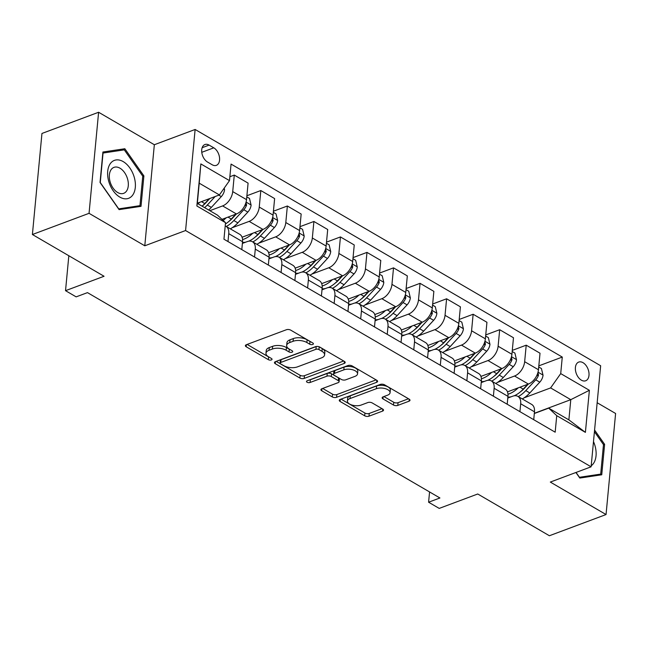 <?xml version="1.0" encoding="UTF-8"?>
<svg xmlns="http://www.w3.org/2000/svg" width="648" height="648" viewBox="0 0 648 648"><rect width="100%" height="100%" fill="white"/><g stroke="black" fill="none" stroke-linecap="round" stroke-linejoin="round"><path stroke-width="0.97" d="M312.741 344.461A2.138 1.013 -174.6 0 0 313.413 343.813A2.138 1.013 -174.6 0 0 312.838 343.027L290.693 330.124A3.062 1.45 -174.6 0 0 286.384 329.743L246.345 344.72A3.062 1.45 -174.6 0 0 245.389 345.643A3.062 1.45 -174.6 0 0 246.208 346.769L268.353 359.664A2.138 1.013 -174.6 0 0 271.366 359.932A2.138 1.013 -174.6 0 0 272.039 359.284A2.138 1.013 -174.6 0 0 271.463 358.506L268.596 356.837A9.785 4.641 -174.6 0 1 265.972 353.249A9.785 4.641 -174.6 0 1 269.05 350.285L272.387 349.037A9.785 4.641 -174.6 0 1 286.173 350.26L289.032 351.929A2.138 1.013 -174.6 0 0 292.054 352.196A2.138 1.013 -174.6 0 0 292.726 351.548A2.138 1.013 -174.6 0 0 292.151 350.762L289.283 349.094A9.785 4.641 -174.6 0 1 286.659 345.514A9.785 4.641 -174.6 0 1 289.737 342.549L293.074 341.294A9.785 4.641 -174.6 0 1 306.86 342.517L309.72 344.193A2.138 1.013 -174.6 0 0 312.741 344.461M583.03 362.686A9.971 6.286 69.5 0 0 578.705 362.086A9.971 6.286 69.5 0 0 575.505 370.494A9.971 6.286 69.5 0 0 581.378 380.165A9.971 6.286 69.5 0 0 585.695 380.765A9.971 6.286 69.5 0 0 588.894 372.349A9.971 6.286 69.5 0 0 583.03 362.686M393.49 405.024A3.062 1.45 -174.6 0 0 397.799 405.405L409.034 401.201A3.062 1.45 -174.6 0 0 409.99 400.278A3.062 1.45 -174.6 0 0 409.171 399.152L384.58 384.823A3.062 1.45 -174.6 0 0 380.271 384.442L340.232 399.419A3.062 1.45 -174.6 0 0 339.269 400.351A3.062 1.45 -174.6 0 0 340.095 401.468L364.686 415.797A3.062 1.45 -174.6 0 0 368.996 416.178L382.563 411.107A3.062 1.45 -174.6 0 0 383.519 410.176A3.062 1.45 -174.6 0 0 382.701 409.058L372.179 402.926A3.062 1.45 -174.6 0 0 367.87 402.546L361.139 405.057A8.181 3.88 -174.6 0 1 352.156 405.097A8.181 3.88 -174.6 0 1 347.417 401.039A8.181 3.88 -174.6 0 1 349.993 398.561L376.35 388.703A8.181 3.88 -174.6 0 1 385.333 388.662A8.181 3.88 -174.6 0 1 390.072 392.72A8.181 3.88 -174.6 0 1 387.496 395.199L383.106 396.843A3.062 1.45 -174.6 0 0 382.142 397.767A3.062 1.45 -174.6 0 0 382.968 398.893L393.49 405.024L393.749 402.286A3.062 1.45 -174.6 0 0 398.058 402.675L408.499 398.763M89.051 213.322L144.788 245.794L154.337 144.731L98.609 112.258L89.051 213.322L32.4 234.519L104.061 276.267L65.529 290.677L76.148 296.865L87.48 292.629L439.927 497.98L428.595 502.216L439.214 508.405L477.738 493.995L549.391 535.742L606.05 514.544L615.6 413.481L597.164 402.74M144.788 245.794L185.579 230.534L591.106 466.811L550.314 482.072L606.05 514.544M344.218 363.439A3.062 1.45 -174.6 0 0 345.182 362.507A3.062 1.45 -174.6 0 0 344.355 361.39L319.764 347.061A3.062 1.45 -174.6 0 0 315.454 346.68L275.416 361.657A3.062 1.45 -174.6 0 0 274.46 362.588A3.062 1.45 -174.6 0 0 275.279 363.706L299.87 378.035A3.062 1.45 -174.6 0 0 304.179 378.416L344.218 363.439L344.412 361.422M352.172 365.942L376.763 380.271A3.062 1.45 -174.6 0 1 377.59 381.389A3.062 1.45 -174.6 0 1 376.626 382.32L336.587 397.297A3.062 1.45 -174.6 0 1 332.278 396.916L321.756 390.785A3.062 1.45 -174.6 0 1 320.93 389.667A3.062 1.45 -174.6 0 1 321.894 388.735L338.135 382.66A3.062 1.45 -174.6 0 0 339.09 381.737A3.062 1.45 -174.6 0 0 338.272 380.619L331.29 376.545A3.062 1.45 -174.6 0 0 326.981 376.164L310.076 382.49A2.138 1.013 -174.6 0 1 307.727 382.498A2.138 1.013 -174.6 0 1 306.488 381.437A2.138 1.013 -174.6 0 1 307.16 380.789L347.863 365.561A3.062 1.45 -174.6 0 1 352.172 365.942M32.4 234.519L41.95 133.456L98.609 112.258M207.506 162.041L212.18 164.762A9.663 6.091 69.5 0 0 216.367 165.345A9.663 6.091 69.5 0 0 219.47 157.197A9.663 6.091 69.5 0 0 213.783 147.825L209.11 145.103A9.663 6.091 69.5 0 0 204.922 144.528A9.663 6.091 69.5 0 0 201.82 152.677A9.663 6.091 69.5 0 0 207.506 162.041M185.579 230.534L195.129 129.47L600.655 365.747L591.106 466.811M225.52 222.685L196.862 205.983L200.84 163.92L229.497 180.622L219.405 194.935L199.228 183.182L197.324 203.399L217.493 215.152L225.52 222.685L223.957 239.209L555.174 432.192L556.737 415.668L548.702 408.135L568.879 419.88L570.783 399.67L550.614 387.917L524.119 397.832M538.828 365.853L562.278 357.072L231.061 164.09L229.497 180.622M562.278 357.072L560.714 373.604L589.38 390.299L585.403 432.37L556.737 415.668M154.337 144.731L195.129 129.47M429.567 491.945L428.595 502.216M68.834 255.741L65.529 290.677M219.405 194.935L197.34 203.189M534.341 413.303L570.783 399.67L589.38 390.299M512.285 350.39L526.216 345.173L540.019 353.217L538.456 369.741A12.466 7.663 120.2 0 1 528.363 384.053L507.465 391.87M526.216 345.173L524.653 361.697A12.466 7.663 120.2 0 1 514.561 376.018L497.583 382.369M485.749 334.919L499.681 329.711L513.483 337.754L511.92 354.278A12.466 7.663 120.2 0 1 501.819 368.591L480.929 376.407M499.681 329.711L498.118 346.235A12.466 7.663 120.2 0 1 488.017 360.555L471.039 366.906M459.205 319.456L473.137 314.248L486.94 322.291L485.376 338.815A12.466 7.663 120.2 0 1 475.284 353.128L454.386 360.944M473.137 314.248L471.574 330.772A12.466 7.663 120.2 0 1 461.481 345.092L444.504 351.443M432.67 303.993L446.602 298.785L460.404 306.828L458.841 323.352A12.466 7.663 120.2 0 1 448.74 337.665L427.85 345.481M446.602 298.785L445.038 315.309A12.466 7.663 120.2 0 1 434.938 329.63L417.96 335.98M406.126 288.53L420.058 283.322L433.86 291.357L432.297 307.889A12.466 7.663 120.2 0 1 422.204 322.202L401.306 330.018M420.058 283.322L418.495 299.846A12.466 7.663 120.2 0 1 408.402 314.159L391.424 320.517M379.59 273.067L393.522 267.859L407.325 275.894L405.761 292.426A12.466 7.663 120.2 0 1 395.661 306.739L374.771 314.555M393.522 267.859L391.959 284.383A12.466 7.663 120.2 0 1 381.858 298.696L364.881 305.054M353.047 257.604L366.979 252.396L380.781 260.431L379.218 276.963A12.466 7.663 120.2 0 1 369.125 291.276L348.227 299.093M366.979 252.396L365.415 268.92A12.466 7.663 120.2 0 1 355.323 283.233L338.345 289.591M326.511 242.141L340.443 236.933L354.245 244.968L352.682 261.492A12.466 7.663 120.2 0 1 342.581 275.813L321.692 283.63M340.443 236.933L338.88 253.457A12.466 7.663 120.2 0 1 328.779 267.77L311.801 274.12M299.967 226.679L313.899 221.47L327.702 229.505L326.138 246.029A12.466 7.663 120.2 0 1 316.046 260.35L295.148 268.167M313.899 221.47L312.336 237.994A12.466 7.663 120.2 0 1 302.243 252.307L285.266 258.657M273.432 211.216L287.364 205.999L301.166 214.043L299.603 230.566A12.466 7.663 120.2 0 1 289.502 244.887L268.612 252.704M287.364 205.999L285.8 222.531A12.466 7.663 120.2 0 1 275.7 236.844L258.722 243.194M246.888 195.753L260.82 190.536L274.622 198.58L273.059 215.104A12.466 7.663 120.2 0 1 262.966 229.424L242.069 237.241M260.82 190.536L259.257 207.068A12.466 7.663 120.2 0 1 249.164 221.381L232.186 227.731M229.87 176.726L234.284 175.073L248.087 183.117L246.524 199.641A12.466 7.663 120.2 0 1 236.423 213.962L221.981 219.364M234.284 175.073L232.721 191.606A12.466 7.663 120.2 0 1 222.62 205.918L209.847 210.697M242.384 243.413L247.253 241.599A12.466 7.663 120.2 0 1 252.493 241.753A12.466 7.663 120.2 0 1 255.28 249.132L254.534 257.021M268.92 258.876L273.788 257.062A12.466 7.663 120.2 0 1 279.037 257.216A12.466 7.663 120.2 0 1 281.823 264.595L281.078 272.484M295.464 274.347L300.332 272.524A12.466 7.663 120.2 0 1 305.573 272.678A12.466 7.663 120.2 0 1 308.359 280.058L307.614 287.947M321.999 289.81L326.867 287.987A12.466 7.663 120.2 0 1 332.116 288.141A12.466 7.663 120.2 0 1 334.903 295.52L334.157 303.418M348.543 305.273L353.411 303.45A12.466 7.663 120.2 0 1 358.652 303.604A12.466 7.663 120.2 0 1 361.438 310.983L360.693 318.881M375.079 320.736L379.947 318.913A12.466 7.663 120.2 0 1 385.196 319.067A12.466 7.663 120.2 0 1 387.982 326.446L387.237 334.344M401.622 336.199L406.49 334.376A12.466 7.663 120.2 0 1 411.731 334.53A12.466 7.663 120.2 0 1 414.518 341.909L413.772 349.807M428.158 351.661L433.026 349.839A12.466 7.663 120.2 0 1 438.275 349.993A12.466 7.663 120.2 0 1 441.061 357.372L440.316 365.269M454.702 367.124L459.57 365.302A12.466 7.663 120.2 0 1 464.81 365.456A12.466 7.663 120.2 0 1 467.597 372.835L466.852 380.732M481.237 382.587L486.105 380.765A12.466 7.663 120.2 0 1 491.354 380.919A12.466 7.663 120.2 0 1 494.14 388.298L493.395 396.195M507.781 398.05L512.649 396.228A12.466 7.663 120.2 0 1 517.89 396.382A12.466 7.663 120.2 0 1 520.676 403.761L519.931 411.658M534.317 413.513L548.702 408.135M225.212 225.941A12.466 7.663 120.2 0 1 225.958 226.29A12.466 7.663 120.2 0 1 228.744 233.669L227.999 241.558M225.958 226.29L239.752 234.325A12.466 7.663 120.2 0 1 242.546 241.704L241.801 249.601M252.493 241.753L266.296 249.796A12.466 7.663 120.2 0 1 269.082 257.167L268.337 265.064M279.037 257.216L292.831 265.259A12.466 7.663 120.2 0 1 295.626 272.638L294.881 280.527M305.573 272.678L319.375 280.722A12.466 7.663 120.2 0 1 322.161 288.101L321.416 295.99M332.116 288.141L345.911 296.185A12.466 7.663 120.2 0 1 348.705 303.564L347.96 311.453M358.652 303.604L372.454 311.648A12.466 7.663 120.2 0 1 375.241 319.027L374.495 326.916M385.196 319.067L398.99 327.11A12.466 7.663 120.2 0 1 401.784 334.49L401.039 342.379M411.731 334.53L425.534 342.573A12.466 7.663 120.2 0 1 428.32 349.952L427.575 357.842M438.275 349.993L452.069 358.036A12.466 7.663 120.2 0 1 454.864 365.415L454.118 373.313M464.81 365.456L478.613 373.499A12.466 7.663 120.2 0 1 481.399 380.878L480.654 388.776M491.354 380.919L505.148 388.962A12.466 7.663 120.2 0 1 507.943 396.341L507.198 404.239M517.89 396.382L531.692 404.425A12.466 7.663 120.2 0 1 534.479 411.804L533.733 419.702M550.614 387.917L560.714 373.604M199.228 183.182L200.84 163.92M197.324 203.399L196.862 205.983M585.403 432.37L568.879 419.88M119.086 209.62L141.013 206.339L143.888 175.9L124.837 148.74L102.91 152.021L100.035 182.461L119.086 209.62M575.91 472.497L579.814 478.062L601.741 474.781L604.616 444.342L594.581 430.037M120.228 150.466L124.837 148.74M142.738 176.329L143.888 175.9M603.466 444.771L604.616 444.342M310.603 341.723A2.138 1.013 -174.6 0 1 309.979 341.456L307.12 339.787A9.785 4.641 -174.6 0 0 293.325 338.564L293.074 341.294M286.659 345.514L286.918 342.776A9.785 4.641 -174.6 0 1 289.988 339.811L293.325 338.564M265.972 353.249L266.231 350.519A9.785 4.641 -174.6 0 1 269.309 347.555L272.638 346.307A9.785 4.641 -174.6 0 1 286.432 347.531L289.291 349.199A2.138 1.013 -174.6 0 0 289.915 349.458M247.131 344.428L268.604 356.935A2.138 1.013 -174.6 0 0 269.228 357.202M276.21 361.365L300.129 375.305A3.062 1.45 -174.6 0 0 304.439 375.686L343.691 361.001M318.946 349.564A2.138 1.013 -174.6 0 0 315.932 349.296L280.786 362.443A2.138 1.013 -174.6 0 0 280.114 363.091A2.138 1.013 -174.6 0 0 280.681 363.876L283.711 365.634A9.785 4.641 -174.6 0 0 297.497 366.857L321.521 357.874A9.785 4.641 -174.6 0 0 324.591 354.91A9.785 4.641 -174.6 0 0 321.967 351.321L318.946 349.564L319.205 346.834A2.138 1.013 -174.6 0 0 318.978 346.712M316.678 346.437A2.138 1.013 -174.6 0 0 316.184 346.567L315.932 349.296M280.114 363.091L280.365 360.361A2.138 1.013 -174.6 0 1 281.046 359.713L316.184 346.567M324.591 354.91L324.851 352.18A9.785 4.641 -174.6 0 0 322.226 348.592L321.967 351.321M319.205 346.834L322.226 348.592M376.091 379.882L336.847 394.567L336.587 397.297M322.68 388.444L332.537 394.187A3.062 1.45 -174.6 0 0 336.847 394.567M339.09 381.737L339.35 379.007A3.062 1.45 -174.6 0 0 338.531 377.881L331.549 373.815A3.062 1.45 -174.6 0 0 327.24 373.434L310.335 379.76L310.076 382.49M309.452 379.931A2.138 1.013 -174.6 0 0 310.335 379.76M354.983 376.358A8.181 3.88 -174.6 0 0 357.55 373.88A8.181 3.88 -174.6 0 0 352.812 369.822A8.181 3.88 -174.6 0 0 343.829 369.862L334.546 373.337A3.062 1.45 -174.6 0 0 333.582 374.261A3.062 1.45 -174.6 0 0 334.4 375.386L341.383 379.453A3.062 1.45 -174.6 0 0 345.692 379.833L354.983 376.358M357.55 373.88L357.809 371.15A8.181 3.88 -174.6 0 0 353.071 367.092A8.181 3.88 -174.6 0 0 344.088 367.133L343.829 369.862M333.582 374.261L333.841 371.531A3.062 1.45 -174.6 0 1 334.805 370.607L344.088 367.133M383.891 396.552L393.749 402.286M390.072 392.72L390.331 389.991A8.181 3.88 -174.6 0 0 385.592 385.933A8.181 3.88 -174.6 0 0 376.61 385.973L376.35 388.703M347.417 401.039L347.676 398.309A8.181 3.88 -174.6 0 1 350.252 395.831L376.61 385.973M341.018 399.128L364.946 413.068A3.062 1.45 -174.6 0 0 369.247 413.448L382.028 408.669M199.665 202.322A23.838 14.661 120.2 0 1 198.045 203.82M224.2 188.139L224.564 189.686A8.254 5.079 120.2 0 1 221.3 196.611L211.345 207.401A23.838 14.661 120.2 0 1 208.656 210.001M209.207 198.75L204.76 203.561A23.838 14.661 120.2 0 1 202.079 206.169M204.622 207.652A23.838 14.661 -59.8 0 0 207.311 205.052L215.185 196.514M209.814 198.523L205.975 202.686A19.788 12.166 120.2 0 1 202.127 206.121M226.201 217.785A23.838 14.661 120.2 0 1 223.139 220.45M246.783 196.862L249.504 198.45L251.108 205.149A8.254 5.079 120.2 0 1 247.836 212.074L237.889 222.863A23.838 14.661 120.2 0 1 230.315 228.825M235.742 214.213L231.304 219.024A23.838 14.661 120.2 0 1 225.399 224.03M226.282 226.476A23.838 14.661 -59.8 0 0 233.847 220.514L243.802 209.725A8.254 5.079 -59.8 0 0 246.596 204.946L245.94 202.605M236.358 213.986L232.519 218.149A19.788 12.166 120.2 0 1 228.671 221.584M252.744 233.248A23.838 14.661 120.2 0 1 242.571 239.582M273.326 212.325L276.04 213.913L277.644 220.612A8.254 5.079 120.2 0 1 274.379 227.537L264.425 238.326A23.838 14.661 120.2 0 1 256.851 244.288M262.286 229.676L257.839 234.495A23.838 14.661 120.2 0 1 248.735 241.186M245.835 242.125A23.838 14.661 120.2 0 1 242.474 242.449M252.817 241.939A23.838 14.661 -59.8 0 0 260.391 235.977L270.346 225.188A8.254 5.079 -59.8 0 0 273.14 220.417L272.476 218.068M262.894 229.449L259.054 233.612A19.788 12.166 120.2 0 1 255.207 237.047M279.28 248.711A23.838 14.661 120.2 0 1 269.106 255.045M299.862 227.788L302.584 229.376L304.187 236.075A8.254 5.079 120.2 0 1 300.915 243L290.968 253.789A23.838 14.661 120.2 0 1 283.395 259.759M288.822 245.138L284.383 249.958A23.838 14.661 120.2 0 1 275.27 256.649M272.371 257.588A23.838 14.661 120.2 0 1 269.017 257.912M279.361 257.402A23.838 14.661 -59.8 0 0 286.926 251.44L296.881 240.651A8.254 5.079 -59.8 0 0 299.676 235.88L299.02 233.531M289.437 244.912L285.598 249.075A19.788 12.166 120.2 0 1 281.75 252.509M305.824 264.173A23.838 14.661 120.2 0 1 295.65 270.508M326.406 243.251L329.119 244.839L330.723 251.537A8.254 5.079 120.2 0 1 327.459 258.471L317.504 269.252A23.838 14.661 120.2 0 1 309.93 275.222M315.365 260.601L310.919 265.421A23.838 14.661 120.2 0 1 301.814 272.111M298.914 273.051A23.838 14.661 120.2 0 1 295.553 273.375M305.897 272.865A23.838 14.661 -59.8 0 0 313.47 266.903L323.425 256.114A8.254 5.079 -59.8 0 0 326.219 251.343L325.555 248.994M315.973 260.375L312.134 264.538A19.788 12.166 120.2 0 1 308.286 267.972M134.298 177.439A20.258 12.766 69.5 0 0 116.065 159.951A20.258 12.766 69.5 0 0 108.718 181.262A20.258 12.766 69.5 0 0 126.959 198.75A20.258 12.766 69.5 0 0 134.298 177.439M127.583 179.042A13.867 8.74 69.5 0 0 113.967 167.362A13.867 8.74 69.5 0 0 110.071 181.667A13.867 8.74 69.5 0 0 123.687 193.339A13.867 8.74 69.5 0 0 127.583 179.042M118.722 208.842L100.262 182.525L103.048 153.041L124.294 149.858L142.754 176.175L139.968 205.659L118.576 208.891M136.266 207.044L139.968 205.659M591.203 465.774A20.258 12.766 69.5 0 0 593.487 441.596M594.427 431.698L603.482 444.617L600.696 474.109L579.45 477.284L576.056 472.449M596.994 475.494L600.696 474.109M332.359 279.636A23.838 14.661 120.2 0 1 322.186 285.971M352.941 258.714L355.663 260.302L357.267 267A8.254 5.079 120.2 0 1 353.994 273.934L344.048 284.715A23.838 14.661 120.2 0 1 336.474 290.685M341.901 276.064L337.462 280.884A23.838 14.661 120.2 0 1 328.35 287.574M325.45 288.514A23.838 14.661 120.2 0 1 322.096 288.838M332.44 288.328A23.838 14.661 -59.8 0 0 340.006 282.366L349.961 271.577A8.254 5.079 -59.8 0 0 352.755 266.806L352.099 264.457M342.517 275.837L338.677 280.001A19.788 12.166 120.2 0 1 334.83 283.435M358.903 295.099A23.838 14.661 120.2 0 1 348.729 301.433M379.485 274.177L382.199 275.764L383.802 282.463A8.254 5.079 120.2 0 1 380.538 289.397L370.583 300.178A23.838 14.661 120.2 0 1 363.01 306.148M368.445 291.527L363.998 296.347A23.838 14.661 120.2 0 1 354.893 303.037M351.994 303.977A23.838 14.661 120.2 0 1 348.632 304.301M358.976 303.799A23.838 14.661 -59.8 0 0 366.549 297.829L376.504 287.04A8.254 5.079 -59.8 0 0 379.299 282.269L378.635 279.92M369.052 291.3L365.213 295.464A19.788 12.166 120.2 0 1 361.365 298.898M385.439 310.562A23.838 14.661 120.2 0 1 375.265 316.896M406.021 289.648L408.742 291.227L410.346 297.926A8.254 5.079 120.2 0 1 407.074 304.86L397.127 315.641A23.838 14.661 120.2 0 1 389.553 321.611M394.98 306.99L390.541 311.81A23.838 14.661 120.2 0 1 381.429 318.5M378.529 319.44A23.838 14.661 120.2 0 1 375.176 319.764M385.519 319.262A23.838 14.661 -59.8 0 0 393.085 313.292L403.04 302.511A8.254 5.079 -59.8 0 0 405.834 297.732L405.178 295.391M395.596 306.763L391.757 310.927A19.788 12.166 120.2 0 1 387.909 314.369M411.982 326.025A23.838 14.661 120.2 0 1 401.809 332.359M432.564 305.111L435.278 306.69L436.882 313.389A8.254 5.079 120.2 0 1 433.617 320.323L423.662 331.104A23.838 14.661 120.2 0 1 416.089 337.073M421.524 322.453L417.077 327.272A23.838 14.661 120.2 0 1 407.973 333.963M405.073 334.903A23.838 14.661 120.2 0 1 401.711 335.227M412.055 334.724A23.838 14.661 -59.8 0 0 419.629 328.755L429.584 317.974A8.254 5.079 -59.8 0 0 432.378 313.195L431.714 310.854M422.132 322.226L418.292 326.389A19.788 12.166 120.2 0 1 414.445 329.832M438.518 341.488A23.838 14.661 120.2 0 1 428.344 347.83M459.1 320.574L461.822 322.153L463.425 328.852A8.254 5.079 120.2 0 1 460.153 335.786L450.206 346.567A23.838 14.661 120.2 0 1 442.633 352.536M448.06 337.924L443.621 342.735A23.838 14.661 120.2 0 1 434.508 349.426M431.609 350.374A23.838 14.661 120.2 0 1 428.255 350.69M438.599 350.187A23.838 14.661 -59.8 0 0 446.164 344.218L456.119 333.437A8.254 5.079 -59.8 0 0 458.914 328.658L458.258 326.317M448.675 337.689L444.836 341.852A19.788 12.166 120.2 0 1 440.988 345.295M465.062 356.951A23.838 14.661 120.2 0 1 454.888 363.293M485.644 336.037L488.357 337.616L489.961 344.315A8.254 5.079 120.2 0 1 486.697 351.248L476.742 362.03A23.838 14.661 120.2 0 1 469.168 367.999M474.603 353.387L470.156 358.198A23.838 14.661 120.2 0 1 461.052 364.889M458.152 365.837A23.838 14.661 120.2 0 1 454.791 366.152M465.134 365.65A23.838 14.661 -59.8 0 0 472.708 359.681L482.663 348.899A8.254 5.079 -59.8 0 0 485.457 344.12L484.793 341.78M475.211 353.152L471.371 357.315A19.788 12.166 120.2 0 1 467.524 360.758M491.597 372.414A23.838 14.661 120.2 0 1 481.424 378.756M512.179 351.5L514.901 353.079L516.505 359.778A8.254 5.079 120.2 0 1 513.232 366.711L503.285 377.501A23.838 14.661 120.2 0 1 495.712 383.462M501.139 368.85L496.7 373.661A23.838 14.661 120.2 0 1 487.588 380.352M484.688 381.299A23.838 14.661 120.2 0 1 481.334 381.615M491.678 381.113A23.838 14.661 -59.8 0 0 499.244 375.143L509.198 364.362A8.254 5.079 -59.8 0 0 511.993 359.583L511.337 357.242M501.755 368.615L497.915 372.778A19.788 12.166 120.2 0 1 494.068 376.221M518.141 387.885A23.838 14.661 120.2 0 1 507.967 394.219M538.723 366.962L541.436 368.542L543.04 375.241A8.254 5.079 120.2 0 1 539.776 382.174L529.821 392.963A23.838 14.661 120.2 0 1 522.248 398.925M527.683 384.313L523.236 389.124A23.838 14.661 120.2 0 1 514.131 395.823M511.232 396.762A23.838 14.661 120.2 0 1 507.87 397.078M518.214 396.576A23.838 14.661 -59.8 0 0 525.787 390.606L535.742 379.825A8.254 5.079 -59.8 0 0 538.537 375.046L537.872 372.705M528.29 384.078L524.451 388.249A19.788 12.166 120.2 0 1 520.603 391.684M528.363 384.053L514.561 376.018M501.819 368.591L488.017 360.555M475.284 353.128L461.481 345.092M448.74 337.665L434.938 329.63M422.204 322.202L408.402 314.159M395.661 306.739L381.858 298.696M369.125 291.276L355.323 283.233M342.581 275.813L328.779 267.77M316.046 260.35L302.243 252.307M289.502 244.887L275.7 236.844M262.966 229.424L249.164 221.381M236.423 213.962L222.62 205.918M242.546 241.704L228.744 233.669M246.524 199.641L232.721 191.606M273.059 215.104L259.257 207.068M269.082 257.167L255.28 249.132M299.603 230.566L285.8 222.531M295.626 272.638L281.823 264.595M326.138 246.029L312.336 237.994M322.161 288.101L308.359 280.058M352.682 261.492L338.88 253.457M348.705 303.564L334.903 295.52M379.218 276.963L365.415 268.92M375.241 319.027L361.438 310.983M405.761 292.426L391.959 284.383M401.784 334.49L387.982 326.446M432.297 307.889L418.495 299.846M428.32 349.952L414.518 341.909M458.841 323.352L445.038 315.309M454.864 365.415L441.061 357.372M485.376 338.815L471.574 330.772M481.399 380.878L467.597 372.835M511.92 354.278L498.118 346.235M507.943 396.341L494.14 388.298M538.456 369.741L524.653 361.697M534.479 411.804L520.676 403.761M202.152 147.712L209.11 145.103M201.771 152.321L213.783 147.825M307.12 339.787L306.86 342.517M289.988 339.811L289.737 342.549M289.291 349.199L289.032 351.929M286.432 347.531L286.173 350.26M272.638 346.307L272.387 349.037M269.309 347.555L269.05 350.285M268.604 356.935L268.353 359.664M246.402 344.696L246.208 346.769M309.979 341.456L309.72 344.193M304.439 375.686L304.179 378.416M300.129 375.305L299.87 378.035M275.473 361.641L275.279 363.706M281.046 359.713L280.786 362.443M376.812 380.303L376.626 382.32M332.537 394.187L332.278 396.916M321.951 388.719L321.756 390.785M338.531 377.881L338.272 380.619M331.549 373.815L331.29 376.545M327.24 373.434L326.981 376.164M334.805 370.607L334.546 373.337M383.162 396.819L382.968 398.893M350.252 395.831L349.993 398.561M382.749 409.091L382.563 411.107M369.247 413.448L368.996 416.178M364.946 413.068L364.686 415.797M340.289 399.403L340.095 401.468M409.22 399.184L409.034 401.201M398.058 402.675L397.799 405.405M224.524 189.516L223.601 188.981M204.76 203.561L201.471 201.641M211.345 207.401L207.311 205.052M221.3 196.611L218.805 195.161M251.068 204.979L246.086 202.079M231.304 219.024L228.007 217.104M237.889 222.863L233.847 220.514M247.836 212.074L243.802 209.725M244.75 205.643L246.596 204.946M277.603 220.441L272.622 217.542M257.839 234.495L254.551 232.575M264.425 238.326L260.391 235.977M274.379 227.537L270.346 225.188M271.293 221.106L273.14 220.417M304.147 235.904L299.165 233.005M284.383 249.958L281.086 248.038M290.968 253.789L286.926 251.44M300.915 243L296.881 240.651M297.829 236.569L299.676 235.88M330.683 251.367L325.701 248.468M310.919 265.421L307.63 263.501M317.504 269.252L313.47 266.903M327.459 258.471L323.425 256.114M324.373 252.031L326.219 251.343M357.226 266.83L352.245 263.93M337.462 280.884L334.166 278.964M344.048 284.715L340.006 282.366M353.994 273.934L349.961 271.577M350.908 267.494L352.755 266.806M383.762 282.293L378.78 279.393M363.998 296.347L360.709 294.427M370.583 300.178L366.549 297.829M380.538 289.397L376.504 287.04M377.452 282.957L379.299 282.269M410.306 297.756L405.324 294.856M390.541 311.81L387.245 309.89M397.127 315.641L393.085 313.292M407.074 304.86L403.04 302.511M403.988 298.42L405.834 297.732M436.841 313.227L431.86 310.319M417.077 327.272L413.789 325.353M423.662 331.104L419.629 328.755M433.617 320.323L429.584 317.974M430.531 313.883L432.378 313.195M463.385 328.69L458.403 325.782M443.621 342.735L440.324 340.816M450.206 346.567L446.164 344.218M460.153 335.786L456.119 333.437M457.067 329.346L458.914 328.658M489.92 344.153L484.939 341.245M470.156 358.198L466.868 356.279M476.742 362.03L472.708 359.681M486.697 351.248L482.663 348.899M483.611 344.809L485.457 344.12M516.464 359.616L511.483 356.708M496.7 373.661L493.403 371.741M503.285 377.501L499.244 375.143M513.232 366.711L509.198 364.362M510.146 360.272L511.993 359.583M543 375.079L538.018 372.171M523.236 389.124L519.947 387.204M529.821 392.963L525.787 390.606M539.776 382.174L535.742 379.825M536.69 375.743L538.537 375.046"/></g></svg>
